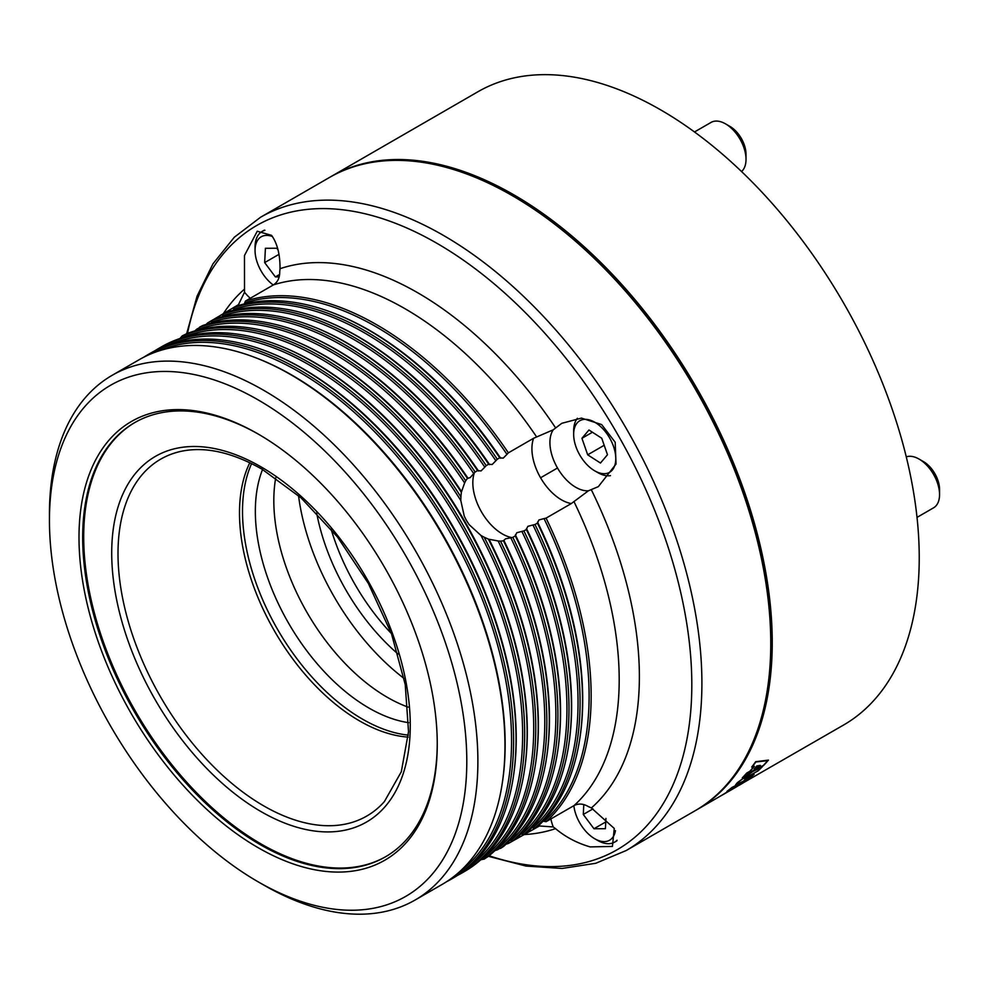 <?xml version="1.0" encoding="UTF-8"?>
<svg xmlns="http://www.w3.org/2000/svg" width="989" height="989" viewBox="0 0 989 989"><rect width="100%" height="100%" fill="white"/><g stroke="black" fill="none" stroke-linecap="round" stroke-linejoin="round"><path stroke-width="1.48" d="M375.82 326.605A301.645 174.151 -120 0 0 244.679 302.943L245.482 301.052A302.943 174.905 60 0 1 376.933 324.899A302.943 174.905 60 0 1 508.383 452.838L506.949 454.371A301.645 174.151 -120 0 0 375.82 326.605M244.468 303.907L244.679 302.943M364.743 333.009A301.645 174.151 -120 0 0 233.602 309.347L234.405 307.455A302.943 174.905 60 0 1 365.856 331.303A302.943 174.905 60 0 1 497.294 459.23L495.872 460.763A301.645 174.151 -120 0 0 364.743 333.009M233.392 310.299L233.602 309.347M353.654 339.4A301.645 174.151 -120 0 0 222.525 315.738L223.329 313.847A302.943 174.905 60 0 1 354.767 337.694A302.943 174.905 60 0 1 486.217 465.634L484.795 467.167A301.645 174.151 -120 0 0 353.654 339.4M222.315 316.703L222.525 315.738M342.577 345.804A301.645 174.151 -120 0 0 211.436 322.142L212.239 320.251A302.943 174.905 60 0 1 343.69 344.098A302.943 174.905 60 0 1 475.14 472.025L473.719 473.57A301.645 174.151 -120 0 0 342.577 345.804M211.226 323.094L211.436 322.142M460.8 500.508A301.645 174.151 -120 0 0 320.411 358.599A301.645 174.151 -120 0 0 180.035 338.411L182.161 335.926A302.943 174.905 60 0 1 321.536 356.881A302.943 174.905 60 0 1 460.899 496.861L460.8 500.508L464.261 516.171L466.487 520.548L469.157 524.664L481 535.494L484.214 537.237A302.943 174.905 60 0 1 484.214 859.095L481 859.701A301.645 174.151 -120 0 0 481 535.494M469.243 866.587A301.645 174.151 -120 0 0 503.76 622.242A301.645 174.151 -120 0 0 309.334 364.99A301.645 174.151 -120 0 0 168.192 345.136M458.167 872.978A301.645 174.151 -120 0 0 492.683 628.633A301.645 174.151 -120 0 0 298.258 371.394A301.645 174.151 -120 0 0 157.115 351.54M331.5 352.195A301.645 174.151 -120 0 0 198.369 329.201L199.568 327.161A302.943 174.905 60 0 1 332.613 350.489A302.943 174.905 60 0 1 465.658 480.79L464.632 482.929A301.645 174.151 -120 0 0 331.5 352.195M198.084 330.005L198.369 329.201M544.037 821.439A301.645 174.151 -120 0 0 544.037 518.595L546.076 518.125A302.943 174.905 60 0 1 546.076 821.698L543.097 821.142M537.447 523.107L535 524.529A302.943 174.905 60 0 1 535 828.09L537.447 826.668A302.943 174.905 -120 0 0 579.826 738.462A302.943 174.905 -120 0 0 537.447 523.107L538.906 519.954L544.037 518.595M535 828.09L532.96 827.842A301.645 174.151 -120 0 0 532.96 524.986L535 524.529M532.96 827.842L532.02 827.546M526.371 529.511L523.91 530.92A302.943 174.905 60 0 1 523.91 834.493L526.371 833.072A302.943 174.905 -120 0 0 568.749 744.853A302.943 174.905 -120 0 0 526.371 529.511L527.829 526.346L532.96 524.986M523.91 834.493L521.871 834.234A301.645 174.151 -120 0 0 521.871 531.39L523.91 530.92M521.871 834.234L520.943 833.937M515.294 535.902L512.834 537.324A302.943 174.905 60 0 1 512.834 840.885L515.294 839.463A302.943 174.905 -120 0 0 557.672 751.244A302.943 174.905 -120 0 0 515.294 535.902L516.753 532.75L521.871 531.39M512.834 840.885L510.794 840.638A301.645 174.151 -120 0 0 510.794 537.781L512.834 537.324M510.794 840.638L509.854 840.341M500.508 848.401L498.135 848.426A301.645 174.151 -120 0 0 498.135 540.971L500.508 541.156A302.943 174.905 60 0 1 500.508 848.401L503.488 846.51A302.943 174.905 -120 0 0 546.583 757.648A302.943 174.905 -120 0 0 503.488 540.822L505.515 538.82L510.794 537.781M498.135 848.426L497.306 848.265M484.214 859.095L488.393 856.326A302.943 174.905 -120 0 0 535.506 764.04A302.943 174.905 -120 0 0 488.393 539.153L498.135 540.971M464.632 482.929L461.319 492.275A302.943 174.905 -120 0 0 323.984 355.471A302.943 174.905 -120 0 0 290.123 339.029A302.943 174.905 -120 0 0 186.649 333.701L182.161 335.926M473.719 473.57L470.183 477.613L467.438 478.367A302.943 174.905 -120 0 0 335.061 349.068A302.943 174.905 -120 0 0 301.212 332.638A302.943 174.905 -120 0 0 202.696 325.529L199.568 327.161M484.795 467.167L481.062 470.925L477.588 470.603A302.943 174.905 -120 0 0 346.15 342.676A302.943 174.905 -120 0 0 312.289 326.234A302.943 174.905 -120 0 0 214.7 318.829L238.46 304.674L244.518 292.237L244.468 255.521L257.251 231.228L271.555 235.345C277.303 243.368 280.122 254.482 280.023 268.711L279.714 271.926C279.763 277.822 277.674 282.149 273.421 284.894L245.482 301.052M495.872 460.763L492.139 464.521L488.677 464.212A302.943 174.905 -120 0 0 357.227 336.272A302.943 174.905 -120 0 0 323.366 319.843A302.943 174.905 -120 0 0 225.776 312.425M506.949 454.371L503.216 458.13L499.754 457.808A302.943 174.905 -120 0 0 368.304 329.881A302.943 174.905 -120 0 0 334.455 313.439A302.943 174.905 -120 0 0 236.865 306.034L234.405 307.455M460.899 496.861L461.43 491.521M465.658 480.79L467.438 478.367M468.069 478.404L468.007 478.268A301.645 174.151 60 0 0 336.186 349.5A301.645 174.151 60 0 0 302.473 333.132L301.212 332.638M475.14 472.025L477.588 470.603M478.491 471.036L478.392 470.863A301.645 174.151 60 0 0 347.263 343.096A301.645 174.151 60 0 0 313.55 326.729L312.289 326.234M486.217 465.634L488.677 464.212M489.567 464.645L489.481 464.459A301.645 174.151 60 0 0 358.339 336.705A301.645 174.151 60 0 0 324.627 320.337L323.366 319.843M497.294 459.23L499.754 457.808M500.657 458.253L500.558 458.068A301.645 174.151 60 0 0 369.416 330.301A301.645 174.151 60 0 0 335.704 313.933L334.455 313.439M508.383 452.838L533.615 438.263L553.222 429.832L561.789 423.304L581.458 418.112L601.658 424.578L615.195 442.268L616.023 464.076L598.345 486.637L588.418 490.791A36.568 21.115 60 0 1 557.499 468.007A36.568 21.115 60 0 1 549.921 442.528A36.568 21.115 60 0 1 553.222 429.832M194.895 330.895A302.943 174.905 60 0 1 196.712 329.213L196.527 330.759M196.712 329.213L199.197 327.804M205.984 324.503A302.943 174.905 60 0 1 207.789 322.822L207.603 324.355M207.789 322.822L214.7 318.829M250.266 298.295A36.568 21.115 60 0 1 244.518 292.237M546.076 821.698L574.04 805.578C578.516 803.278 583.312 803.612 588.418 806.616L591.36 807.951L614.268 828.448L612.426 846.423L590.161 846.905C577.082 843.11 565.535 837.028 555.534 828.646L553.222 826.928A36.568 21.115 60 0 1 550.861 818.929M512.97 196.045L512.228 195.612A365.621 211.09 -120 0 0 329.424 177.501L260.552 217.259A365.621 211.09 60 0 1 443.369 235.37A365.621 211.09 60 0 1 682.225 557.561A365.621 211.09 60 0 1 626.173 850.54L695.044 810.782A365.621 211.09 -120 0 0 770.765 643.406A365.621 211.09 -120 0 0 512.228 195.612L512.97 196.032A364.582 210.496 60 0 1 512.97 196.045A364.582 210.496 60 0 1 770.765 642.553A364.582 210.496 60 0 1 770.765 642.986M258.129 847.684A253.32 146.261 60 0 1 78.996 537.435A253.32 146.261 60 0 1 258.129 434.01L258.129 434.01A253.32 146.261 60 0 1 437.249 744.272A253.32 146.261 60 0 1 258.129 847.684M259.056 434.542A250.712 144.753 -120 0 0 134.615 422.662A250.712 144.753 -120 0 0 96.18 623.564A250.712 144.753 -120 0 0 259.971 844.495A250.712 144.753 -120 0 0 385.327 856.907A250.712 144.753 -120 0 0 437.249 743.196M49.45 520.375L49.45 513.971A302.943 174.905 60 0 1 112.19 375.288A302.943 174.905 60 0 1 263.667 390.296A302.943 174.905 60 0 1 461.579 657.252A302.943 174.905 60 0 1 415.133 900.015A302.943 174.905 60 0 1 263.667 885.007L258.117 881.805A295.105 170.38 -120 0 0 258.129 881.805A295.105 170.38 -120 0 0 466.796 761.32A295.105 170.38 -120 0 0 258.129 399.89A295.105 170.38 -120 0 0 49.45 520.375A295.105 170.38 -120 0 0 258.117 881.805L263.667 885.007A302.943 174.905 60 0 1 263.655 885.007M279.046 345.421L280.307 345.915A301.645 174.151 60 0 1 314.02 362.283A301.645 174.151 60 0 1 524.627 769.108L524.43 770.443A302.943 174.905 -120 0 0 312.907 361.863A302.943 174.905 -120 0 0 279.046 345.421A302.943 174.905 -120 0 0 161.43 346.867L158.982 348.276A302.943 174.905 60 0 1 310.447 363.284A302.943 174.905 60 0 1 508.358 630.24A302.943 174.905 60 0 1 461.925 873.003A302.943 174.905 60 0 1 457.548 875.376M461.925 873.003L464.373 871.581A302.943 174.905 -120 0 0 524.43 770.443M267.97 351.824L269.231 352.319A301.645 174.151 60 0 1 302.943 368.687A301.645 174.151 60 0 1 513.551 775.5L513.353 776.835A302.943 174.905 -120 0 0 301.83 368.267A302.943 174.905 -120 0 0 267.97 351.824A302.943 174.905 -120 0 0 150.353 353.258L147.893 354.68A302.943 174.905 60 0 1 299.37 369.676A302.943 174.905 60 0 1 497.282 636.644A302.943 174.905 60 0 1 450.848 879.394A302.943 174.905 60 0 1 446.472 881.78M450.848 879.394L453.296 877.972A302.943 174.905 -120 0 0 513.353 776.835M256.893 358.216L258.154 358.71A301.645 174.151 60 0 1 291.854 375.078A301.645 174.151 60 0 1 502.474 781.903L502.264 783.239A302.943 174.905 -120 0 0 290.741 374.658A302.943 174.905 -120 0 0 256.893 358.216A302.943 174.905 -120 0 0 139.276 359.65L112.19 375.288M415.133 900.015L442.219 884.376A302.943 174.905 -120 0 0 502.264 783.239M290.123 339.029L291.384 339.524A301.645 174.151 60 0 1 325.097 355.892A301.645 174.151 60 0 1 461.43 491.484M588.418 490.791L571.308 503.562L546.076 518.125M484.214 537.237L489.135 539.45A301.645 174.151 60 0 1 535.704 762.704L535.506 764.04M503.772 540.254L503.858 540.377A301.645 174.151 60 0 1 546.793 756.313L546.583 757.648M515.368 534.901L515.479 535.086A301.645 174.151 60 0 1 557.87 749.909L557.672 751.244M526.445 528.509L526.556 528.682A301.645 174.151 60 0 1 568.947 743.518L568.749 744.853M537.522 522.118L537.633 522.291A301.645 174.151 60 0 1 580.036 737.114L579.826 738.462M553.222 826.928L539.425 825.976L508.383 843.456A302.943 174.905 60 0 1 506.022 844.186M499.766 848.401L497.294 849.86A302.943 174.905 60 0 1 494.933 850.577M503.488 540.822L500.508 541.156M154.729 350.872A302.943 174.905 60 0 1 158.982 348.276M143.652 357.276A302.943 174.905 60 0 1 147.893 354.68M495.872 849.242L497.294 849.86M506.949 842.851L508.383 843.456M408.346 735.124A169.749 98.01 60 0 1 362.543 719.164A169.749 98.01 60 0 1 251.602 463.618M408.21 737.102A169.749 98.01 60 0 1 359.539 720.907A169.749 98.01 60 0 1 249.809 462.753M385.834 856.61A250.712 144.753 60 0 1 260.985 843.914A250.712 144.753 60 0 1 97.33 623.441A250.712 144.753 60 0 1 135.122 422.365M391.384 633.529A156.695 90.469 60 0 1 331.092 529.103M398.134 654.088A156.695 90.469 60 0 1 316.665 512.982M404.093 678.479A180.196 104.043 60 0 1 298.517 495.625M408.086 707.11A160.614 92.731 60 0 1 387.391 697.356A160.614 92.731 60 0 1 275.721 477.848M408.729 722.687A160.614 92.731 60 0 1 368.922 708.025A160.614 92.731 60 0 1 262.555 469.503M747.128 777.799L747.19 777.923A365.621 211.09 60 0 1 743.098 781.359L736.286 784.401L737.881 782.435A365.621 211.09 -120 0 0 738.103 782.225L752.728 771.531L761.468 767.353A365.621 211.09 60 0 1 757.574 771.123L745.459 777.886A365.621 211.09 60 0 1 745.014 778.294L744.94 778.158M744.581 778.949L744.42 778.627A365.621 211.09 60 0 0 744.865 778.219L757.574 771.123M745.236 778.714L748.043 777.354A365.621 211.09 60 0 1 743.147 781.458L735.581 784.858L737.299 782.769A365.621 211.09 -120 0 0 737.51 782.571L753.074 771.16L762.309 766.772A365.621 211.09 60 0 1 757.636 771.259M743.938 776.773L754.36 769.776L763.236 765.548A365.621 211.09 -120 0 0 767.711 760.64L755.831 761.987A365.621 211.09 60 0 1 752.456 766.5L754.335 766.29A365.621 211.09 60 0 1 750.107 771.309L746.967 773.126A365.621 211.09 60 0 1 743.209 777.206L743.938 776.773M754.014 770.147L763.335 765.721A365.621 211.09 -120 0 0 768.465 760.108L755.707 761.678A365.621 211.09 60 0 1 751.702 767.056L753.581 766.834A365.621 211.09 60 0 1 749.86 771.272L746.707 773.077A365.621 211.09 60 0 1 742.269 777.898L754.014 770.147M330.153 177.08A365.621 211.09 60 0 1 330.895 176.648A365.621 211.09 60 0 1 513.711 194.759A365.621 211.09 60 0 1 752.567 516.95A365.621 211.09 60 0 1 696.516 809.929L722.403 794.946M733.566 787.813L744.593 781.681A365.621 211.09 60 0 0 754.1 774.375L749.402 776.686L753.247 774.931A365.621 211.09 60 0 1 744.655 781.57L727.817 790.841A365.621 211.09 -120 0 0 731.996 787.565L743.407 781.718A365.621 211.09 -120 0 0 749.464 776.81M733.603 787.874L726.952 791.385A365.621 211.09 -120 0 0 731.947 787.467L743.369 781.644A365.621 211.09 -120 0 0 749.402 776.686M733.9 788.344L736.224 786.465C745.891 781.174 746.856 780.778 739.129 785.278M744.42 782.138L843.518 725.061A365.621 211.09 60 0 0 899.557 432.082A365.621 211.09 60 0 0 660.701 109.89A365.621 211.09 60 0 0 477.885 91.779L330.895 176.648M735.532 787.392L723.132 794.563M696.516 809.929A365.621 211.09 60 0 1 695.774 810.35M736.471 786.329L736.484 786.366C744.89 781.767 745.805 781.397 739.24 785.229M743.567 782.472L735.186 787.603M734.815 787.813L736.484 786.366M736.261 786.96L735.519 787.417M744.519 778.924L747.19 777.923M722.539 794.909L733.393 788.171L721.611 795.403M754.236 768.923L760.356 765.387L756.783 765.968A365.621 211.09 60 0 1 754.236 768.923M758.687 765.671L756.721 766.401A365.621 211.09 60 0 1 755.163 768.206L758.897 766.042M573.855 805.676A29.769 17.184 -120 0 0 575.907 814.491A29.769 17.184 -120 0 0 594.71 838.734A29.769 17.184 -120 0 0 615.442 830.649M617.074 840.242A33.947 19.607 60 0 1 614.639 842.121A33.947 19.607 60 0 1 597.665 840.44L594.71 838.734M583.794 804.589L583.287 814.466L593.981 828.745L605.404 828.708L605.936 818.41M605.75 821.946L593.981 828.745M592.967 808.878L583.287 814.466M604.18 473.694A29.769 17.184 -120 0 0 613.526 446.447A29.769 17.184 -120 0 0 585.253 419.336A29.769 17.184 -120 0 0 573.657 434.369A29.769 17.184 -120 0 0 594.71 470.826A29.769 17.184 -120 0 0 604.18 473.694M610.51 475.647A33.947 19.607 60 0 1 608.458 475.808A33.947 19.607 60 0 1 597.665 472.532L594.71 470.826M581.94 438.3L587.689 454.816L600.459 463.037L607.481 454.742L601.732 438.226L588.962 430.005L581.94 438.3L592.436 432.23M573.657 434.369L573.657 430.957A33.947 19.607 60 0 1 577.378 418.273M604.192 445.285L587.689 454.816M272.408 236.507A29.769 17.184 -120 0 0 255.051 250.415A29.769 17.184 -120 0 0 257.288 262.629A29.769 17.184 -120 0 0 273.248 285.005M255.051 250.415L255.051 247.003A33.947 19.607 60 0 1 262.073 231.463A33.947 19.607 60 0 1 264.928 230.289M278.008 249.821L276.833 248.239L265.411 248.288L264.669 262.604L275.362 276.895L279.17 276.883M279.615 274.435L275.362 276.895M278.96 254.358L264.669 262.604M741.552 171.542A28.99 16.739 -120 0 0 745.162 165.645A28.99 16.739 -120 0 0 746.015 159.365A28.99 16.739 -120 0 0 725.518 123.86A28.99 16.739 -120 0 0 711.029 122.426L694.501 131.97M725.518 123.86L729.956 126.419A22.722 13.117 60 0 1 746.015 154.247L746.015 159.365M919.053 459.069L923.479 461.628A22.722 13.117 60 0 1 928.09 465.065A22.722 13.117 60 0 1 939.55 489.456L939.55 494.574A28.99 16.739 -120 0 0 924.925 463.445A28.99 16.739 -120 0 0 919.053 459.069A28.99 16.739 -120 0 0 906.27 456.856M917.013 517.383L933.542 507.839A28.99 16.739 -120 0 0 939.55 494.574M511.709 537.583A41.785 24.119 60 0 1 481.482 511.894A41.785 24.119 60 0 1 472.829 482.768A41.785 24.119 60 0 1 474.337 472.878M571.308 503.562A41.785 24.119 60 0 1 540.575 477.774A41.785 24.119 60 0 1 531.921 448.647A41.785 24.119 60 0 1 533.615 438.263M540.575 477.774L557.499 468.007M233.763 308.964A41.785 24.119 60 0 1 233.021 308.247M489.098 855.745A360.404 208.073 -120 0 0 690.458 653.692A360.404 208.073 -120 0 0 436.965 243.331A360.404 208.073 -120 0 0 187.514 333.367M555.534 828.646A313.389 180.938 60 0 1 523.737 834.592M280.023 268.711A313.389 180.938 60 0 1 417.778 292.793A313.389 180.938 60 0 1 555.534 427.767M591.36 489.827A313.389 180.938 60 0 1 591.36 807.951M536.545 436.804A302.943 174.905 -120 0 0 404.983 308.704A302.943 174.905 -120 0 0 273.421 284.894M574.04 805.578A302.943 174.905 -120 0 0 574.04 501.757M223.155 313.946A313.389 180.938 60 0 1 244.196 289.394M533.615 828.893A41.785 24.119 60 0 1 533.355 827.892M263.717 805.874A206.058 118.977 -120 0 0 384.4 801.572L401.311 771.754L408.531 731.736L405.23 684.561L391.496 633.825L368.328 583.362L337.434 536.916L301.089 497.9L262.06 469.219C232.452 452.468 205.786 446.435 182.075 451.12A206.058 118.977 -120 0 0 124.404 606.492A206.058 118.977 -120 0 0 263.717 805.874M260.985 466.833A211.102 121.882 60 0 1 410.262 725.382A211.102 121.882 60 0 1 260.985 811.573A211.102 121.882 60 0 1 111.708 553.012A211.102 121.882 60 0 1 260.985 466.833M770.765 642.553L770.765 643.406M626.173 850.54L595.749 863.286L562.061 868.453L526.012 866.067L488.405 856.301M260.552 217.259L234.306 237.236L212.981 263.828L197.034 296.243L186.674 333.689M616.938 840.798L614.639 842.121M264.372 230.128L262.073 231.463"/></g></svg>
